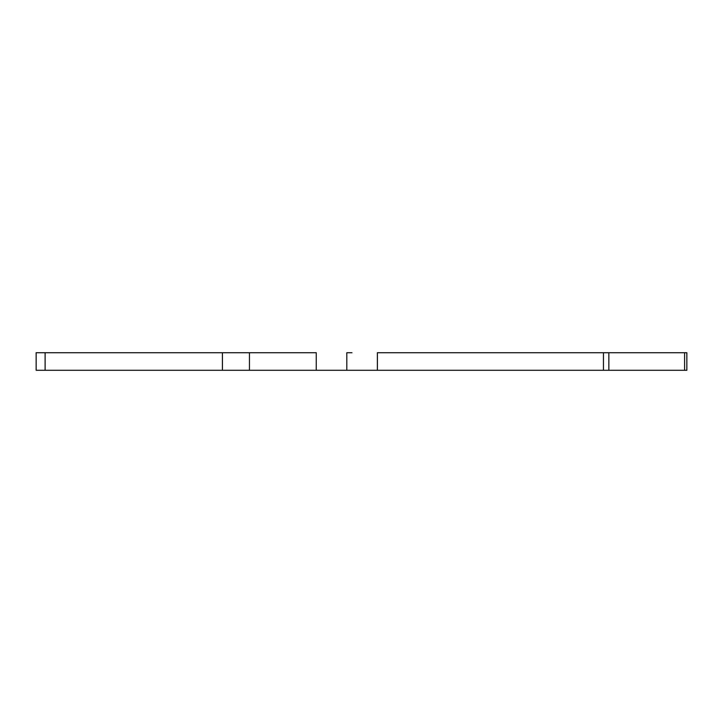 <?xml version="1.0" encoding="UTF-8"?>
<svg xmlns="http://www.w3.org/2000/svg" width="723" height="723" viewBox="0 0 723 723"><rect width="100%" height="100%" fill="white"/><g stroke="black" fill="none" stroke-linecap="round" stroke-linejoin="round"><path stroke-width="1.08" d="M36.15 370.284L36.15 352.716L36.15 370.284L45.106 370.284L36.15 370.284M346.814 370.284L346.814 352.716L346.814 370.284L316.249 370.284L377.379 370.284L377.379 352.716L377.379 370.284L603.452 370.284L603.452 352.716L377.379 352.716L608.856 352.716L608.856 370.284L608.856 352.716L603.452 352.716L603.452 370.284L684.609 370.284L684.609 352.716L608.856 352.716L686.85 352.716L686.85 370.284L686.85 352.716L684.609 352.716L684.609 370.284L686.85 370.284L351.965 370.284M316.249 370.284L45.106 370.284L45.106 352.716L36.15 352.716L222.431 352.716L45.106 352.716L45.106 370.284L249.444 370.284L249.444 352.716L222.431 352.716L222.431 370.284L222.431 352.716L316.249 352.716L249.444 352.716L249.444 370.284L316.249 370.284L316.249 352.716L316.249 370.284M346.814 352.716L351.965 352.716"/></g></svg>
